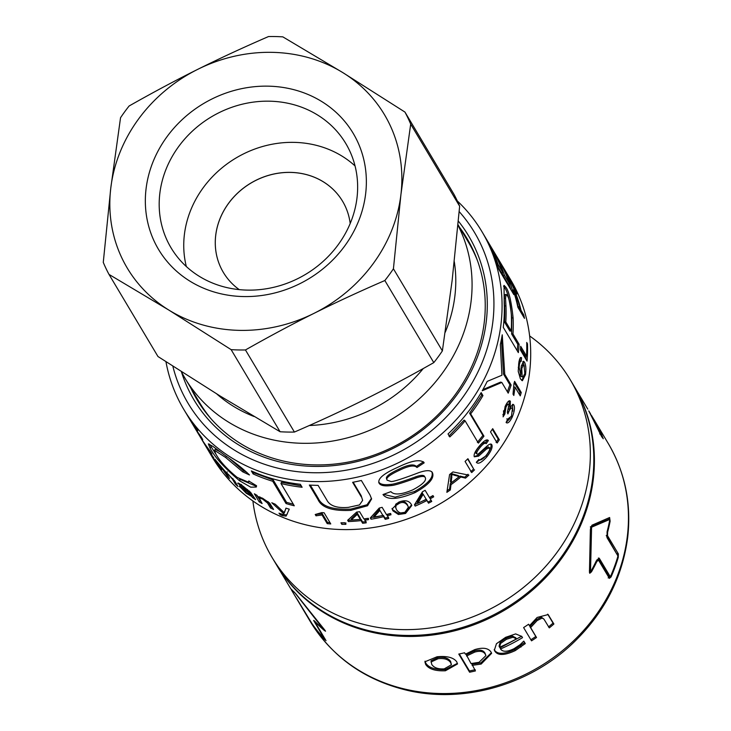 <?xml version="1.0" encoding="UTF-8"?>
<svg xmlns="http://www.w3.org/2000/svg" width="731" height="731" viewBox="0 0 731 731"><rect width="100%" height="100%" fill="white"/><g stroke="black" fill="none" stroke-linecap="round" stroke-linejoin="round"><path stroke-width="1.1" d="M223.348 272.407A69.427 62.61 149.2 0 1 256.024 180.31A69.427 62.61 149.2 0 1 342.611 201.299M218.889 112.757A101.755 91.759 149.2 0 1 345.809 143.541A101.755 91.759 149.2 0 1 305.412 274.463A101.755 91.759 149.2 0 1 171.017 247.763A101.755 91.759 149.2 0 1 218.889 112.757M211.835 99.041A113.323 102.194 -30.8 0 0 190.078 281.252A113.323 102.194 -30.8 0 0 365.646 193.788A113.323 102.194 -30.8 0 0 211.835 99.041M186.332 266.541A101.755 91.759 149.2 0 1 243.441 153.939A101.755 91.759 149.2 0 1 355.047 165.937M459.653 206.233L452.142 280.457L442.383 350.889L393.424 268.789L400.926 194.565L410.694 124.133L459.653 206.233A168.797 152.222 149.2 0 0 453.905 194.19L404.956 112.081L342.766 72.579L282.842 36.87A168.797 152.222 149.2 0 0 268.515 36.55C243.103 47.552 219.501 58.498 197.69 69.372A149.736 135.034 149.2 0 1 342.766 72.579A149.736 135.034 149.2 0 1 400.926 194.565A149.736 135.034 149.2 0 1 314.019 313.343A149.736 135.034 149.2 0 1 168.943 310.136A149.736 135.034 149.2 0 1 110.774 188.15A149.736 135.034 149.2 0 1 197.69 69.372C175.86 80.227 153.007 92.435 129.122 105.986A168.797 152.222 149.2 0 0 120.542 117.718L110.774 188.15L103.272 262.374A168.797 152.222 149.2 0 0 109.01 274.417L168.943 310.136L231.124 349.637L280.083 431.738L220.159 396.028L157.969 356.518L109.01 274.417M245.452 349.957C269.337 336.406 292.199 324.198 314.019 313.343C335.831 302.46 359.433 291.523 384.844 280.521L433.794 362.622C409.908 376.173 387.055 388.38 365.235 399.236C343.424 410.109 319.812 421.056 294.41 432.058L245.452 349.957A168.797 152.222 149.2 0 1 231.124 349.637M442.383 350.889A168.797 152.222 149.2 0 1 433.794 362.622M294.41 432.058A168.797 152.222 149.2 0 1 280.083 431.738M404.956 112.081A168.797 152.222 149.2 0 1 410.694 124.133M393.424 268.789A168.797 152.222 149.2 0 1 384.844 280.521M454.289 261.661A142.929 128.894 149.2 0 1 445.206 332.313M423.276 368.534A142.929 128.894 149.2 0 1 309.286 425.524M254.032 416.506A142.929 128.894 149.2 0 1 216.732 393.918M239.256 289.631A69.427 62.61 149.2 0 1 223.339 272.38A69.427 62.61 149.2 0 1 255.996 180.274A69.427 62.61 149.2 0 1 342.592 201.272A69.427 62.61 149.2 0 1 350.195 223.485M211.542 419.375A156.544 141.174 149.2 0 1 199.426 402.388L184.961 378.137A156.544 141.174 -30.8 0 0 326.063 442.017A156.544 141.174 -30.8 0 0 459.653 343.058A156.544 141.174 -30.8 0 0 457.962 225.194M458.008 224.719L468.333 242.043A156.544 141.174 149.2 0 1 477.517 260.784M181.334 371.622A156.544 141.174 -30.8 0 0 184.961 378.137M275.788 563.683A173.558 156.516 -30.8 0 0 276.09 564.195A173.558 156.516 -30.8 0 0 372.015 632.278A173.558 156.516 -30.8 0 0 554.783 567.311A173.558 156.516 -30.8 0 0 574.228 386.425A173.558 156.516 -30.8 0 0 573.926 385.913M591.681 415.692L599.548 431.418C601.567 434.634 601.348 433.666 598.881 428.503L590.319 413.755M598.991 431.674L599.548 431.418L600.891 433.3L599.658 433.876M600.087 433.675L600.544 434.689M592.521 417.118L600.023 430.422L603.267 438.737L601.65 436.626L588.766 410.904M589.04 411.361L590.438 413.682M617.832 555.77L606.986 537.587L607.15 531.464A173.558 156.516 -30.8 0 0 609.663 520.454L609.544 519.522L591.589 527.197L590.529 571.194L591.032 571.075A173.558 156.516 -30.8 0 0 596.359 560.778L599.338 558.374L610.184 576.558L610.604 576.211A173.558 156.516 -30.8 0 0 617.796 556.657L617.832 555.77M608.238 519.412L609.544 519.522L608.238 519.412L590.337 526.887M589.369 570.673L589.88 570.555M589.552 570.756L591.032 571.075M598.963 558.045L598.461 558.082M598.25 558.192L608.969 576.156L610.604 576.211M606.246 535.503L617.311 554.902M608.813 517.923L608.969 519.467M590.328 571.322L589.442 572.474M609.873 576.485L608.165 577.938M598.525 560.165L596.816 561.536A173.558 156.516 149.2 0 1 591.489 571.825L589.762 573.296L589.451 572.309L590.374 529.472L591.927 525.233L609.617 517.511L610.12 521.212A173.558 156.516 149.2 0 1 607.607 532.223L607.525 535.722L618.371 553.915L618.252 557.406A173.558 156.516 149.2 0 1 611.052 576.969L609.371 578.349L598.525 560.165L597.108 559.562M314.074 620.646L315.755 622.209A173.558 156.516 -30.8 0 0 323.723 629.592L294.447 592.247L291.541 590.109L294.173 594.513A173.558 156.516 -30.8 0 0 297.179 599.329L311.982 623.607A173.558 156.516 -30.8 0 0 324.381 638.867L313.636 620.427M291.541 590.109L291.176 589.305M324.381 638.867L324.966 638.793M276.09 564.195L290.646 588.592L295.918 593.928L324.911 630.223L325.542 631.218L324.171 630.35A173.558 156.516 149.2 0 1 316.203 622.967L315.079 622.218L326.017 640.667M325.925 640.402L324.829 639.625A173.558 156.516 149.2 0 1 312.429 624.365L297.627 600.087A173.558 156.516 149.2 0 1 294.62 595.262A173.558 156.516 149.2 0 1 294.392 594.888M315.253 621.715L315.079 622.218M451.411 664.771L450.625 661.491C448.469 658.156 444.32 656.803 438.189 657.434L431.052 660.751L431.692 664.315C433.839 667.741 438.024 669.258 444.247 668.865L451.411 664.771L450.698 662.743C448.542 659.408 444.366 658.055 438.18 658.695L430.979 662.03M457.405 663.346L445.398 669.532C435.338 669.925 428.795 667.787 425.78 663.127L425.04 661.171M437.037 656.776C446.997 655.808 453.567 657.489 456.747 661.811L457.505 663.967L445.389 670.784C435.256 671.186 428.677 669.057 425.652 664.388L424.903 661.793L437.037 656.776M485.914 655.625L485.046 653.249C483.346 650.133 479.801 649.356 474.419 650.91L466.323 654.802L471.029 663.556L479.015 662.323L485.914 655.625L485.384 654.437C483.684 651.321 480.13 650.544 474.702 652.116L466.533 656.027M475.214 669.706L469.439 670.976L459.287 653.953M491.396 652.737L480.897 662.853L471.897 664.141L475.424 670.93A173.558 156.516 149.2 0 1 469.604 672.209L458.776 654.053A173.558 156.516 -30.8 0 0 464.596 652.774L465.419 654.163L474.83 649.585C482.926 647.209 488.335 648.041 491.058 652.098L491.625 653.313L481.172 664.059L472.107 665.365M469.439 670.976L469.604 672.209M513.043 637.213L512.458 636.125L515.83 637.816L516.424 638.885L513.043 637.213L506.437 639.305L500.625 643.426L499.529 647.264A173.558 156.516 -30.8 0 0 516.424 638.885M512.458 636.125L505.907 638.2L500.141 642.293L499.072 646.131L499.529 647.264M500.141 642.293L500.625 643.426M524.657 642.522L514.734 649.493C504.207 654.409 497.436 654.574 494.421 650.005L494.202 649.603M521.669 636.244L500.086 647.83L500.543 648.973C502.654 652.089 507.159 651.988 514.048 648.68L520.161 644.632L523.533 641.315A173.558 156.516 -30.8 0 0 523.835 641.142L525.287 643.582L515.273 650.599C504.664 655.543 497.848 655.734 494.832 651.157L494.366 650.188L496.45 643.709L505.651 637.313L515.647 633.905L521.779 636.418L522.519 637.651A173.558 156.516 149.2 0 1 500.543 648.973M521.879 636.6L522.519 637.651M547.693 614.168L553.047 623.114L548.497 626.96M528.531 624.283L529.491 625.709L537.139 617.457L548.14 614.57L553.897 624.009A173.558 156.516 149.2 0 1 549.31 627.883L543.928 619.102L542.137 618.079L537.148 620.546L530.615 627.582L536.527 637.505A173.558 156.516 149.2 0 1 531.519 640.84L523.606 627.573A173.558 156.516 -30.8 0 0 528.614 624.228L529.491 625.709M543.928 619.102L541.333 617.156L536.38 619.586L529.902 626.586L535.814 636.5L530.843 639.808M553.047 623.114L553.897 624.009M535.814 636.5L536.527 637.505M529.902 626.586L530.615 627.582M526.055 356.116L525.881 359.131M520.554 348.349L525.205 356.152L526.53 356.107A173.558 156.516 -30.8 0 0 526.713 342.455L527.49 343.771A173.558 156.516 149.2 0 1 527.06 361.105L520.426 349.985A173.558 156.516 -30.8 0 0 520.682 346.302L526.53 356.107M526.749 343.853L527.49 343.771M520.344 374.875L520.874 376.392L522.93 377.132L524.821 373.559L524.081 365.692L523.332 365.034L521.779 368.607L522.181 376.529L522.93 377.132M523.332 365.034L521.413 365.418M523.725 376.703L521.724 380.467M522.829 361.626L524.355 366.24M518.279 371.777L519.503 374.793L520.801 374.93L521.176 366.706L523.478 361.251L524.456 362.092C525.881 364.86 526.229 369.027 525.507 374.592L522.391 380.741L520.371 378.822L518.233 371.165L518.791 362.932C519.522 358.455 520.445 356.746 521.559 357.806L521.194 361.306L520.308 361.416L519.43 364.257L519.138 367.474L520.801 374.93M520.234 357.779L519.878 361.251L518.992 361.361M520.362 357.779L521.559 357.806L520.947 357.459M518.261 367.401L519.138 367.474M519.083 361.361L521.194 361.306M510.238 418.26L506.108 422.481M512.486 404.407L512.833 411.142M509.096 400.871L509.242 405.65M503.513 410.804L503.686 413.472L502.864 414.833M509.196 406.911L510.174 407.231L513.153 404.334L513.884 405.001C515.044 407.551 514.45 411.681 512.093 417.392C509.681 422.107 507.68 423.816 506.099 422.5L507.643 419.155L511.426 416.241L512.468 408.492C511.59 407.377 510.393 408.382 508.877 411.498L507.899 413.901L507.351 412.375L508.95 404.645L507.323 403.887L506.026 404.654M512.468 408.492L510.722 407.651L508.621 409.314M506.629 422.874L506.099 422.5M503.686 413.472L504.874 413.938L503.092 416.853L505.267 406.162C507.552 401.529 509.26 399.912 510.384 401.31L510.174 407.231M509.799 400.807L510.384 401.31L509.151 400.944M508.95 404.645C508.246 403.74 507.25 404.599 505.962 407.222L504.874 413.938M487.349 439.934L488.381 440.583L486.179 443.662C485.165 442.511 483.218 443.671 480.34 447.134C477.352 450.753 476.183 453.019 476.822 453.942L478.193 454.079L487.138 446.001C489.56 443.936 491.113 443.507 491.789 444.731L490.729 444.064C491.771 446.449 490.199 450.397 486.014 455.897L476.384 462.23M487.321 439.916L485.137 442.968C484.123 441.816 482.186 442.959 479.344 446.394C476.374 449.985 475.214 452.242 475.854 453.165L476.247 453.476M485.137 442.968L486.179 443.662M491.333 444.247L491.789 444.731C492.831 447.116 491.241 451.082 487.02 456.628C481.683 462.613 478.12 464.496 476.329 462.284L478.805 459.461C480.112 460.813 482.551 459.47 486.124 455.45C489.094 451.648 490.254 449.108 489.596 447.847L488.326 446.906L485.494 448.295L477.645 455.367L474.218 456.628M477.645 455.367L478.613 456.144L474.318 456.811C473.469 454.682 475.187 451.064 479.472 445.956C483.94 440.656 486.91 438.865 488.381 440.583L487.924 440.144M485.494 448.295L486.517 448.998L478.613 456.144M489.596 447.847L486.517 448.998M346.019 523.067L341.825 522.802M341.989 523.085L341.861 524.355L340.938 522.802A173.558 156.516 -30.8 0 0 344.995 522.784L345.918 524.328A173.558 156.516 149.2 0 1 341.861 524.355M287.356 513.765L286.653 514.935L282.86 514.46M284.268 512.632L283.729 513.719L271.786 502.745A173.558 156.516 -30.8 0 0 275.203 504.189L284.377 512.751L286.022 508.155M283.866 513.4L284.313 512.532M280.485 513.893L280.101 514.606L278.986 513.18L283.272 514.578L283.729 513.719M284.377 512.751L285.967 508.136A173.558 156.516 -30.8 0 0 289.266 509.169L286.077 516.113L282.248 515.629L280.101 514.606M284.231 512.76L283.272 514.578M219.976 466.862L219.602 467.146L214.795 459.086A173.558 156.516 -30.8 0 0 216.659 461.398L225.057 471.221L234.66 480.907L237.95 486.435A173.558 156.516 149.2 0 1 235.455 484.205L232.431 479.134L228.702 474.757C226.528 472.619 225.861 472.281 226.692 473.734L229.479 478.412A173.558 156.516 149.2 0 1 227.186 476L220.634 466.36C218.523 463.902 218.039 463.628 219.199 465.546L221.685 469.722A173.558 156.516 149.2 0 1 219.602 467.146M218.852 464.002L219.199 465.546M227.752 475.515L227.186 476M227.314 471.906L226.308 472.811L226.692 473.734M236.195 483.483L235.455 484.205M165.955 361.717A173.558 156.516 -30.8 0 0 183.755 409.333L185.994 413.088A173.558 156.516 -30.8 0 0 195.99 427.699L197.772 430.678A173.558 156.516 149.2 0 1 187.776 416.076L192.381 423.797A173.558 156.516 -30.8 0 0 200.979 436.581L202.761 439.569A173.558 156.516 149.2 0 1 194.154 426.776L199.28 435.365A173.558 156.516 -30.8 0 0 210.153 451.073L211.926 454.061A173.558 156.516 149.2 0 1 201.062 438.353L207.906 449.821A173.558 156.516 149.2 0 1 207.056 448.405A173.558 156.516 149.2 0 1 206.462 447.409M207.056 448.405L208.326 450.534M212.401 456.811L207.449 448.843A173.558 156.516 -30.8 0 0 209.103 451.329L213.735 457.78L210.948 454.307L214.092 459.662A173.558 156.516 149.2 0 1 212.255 456.902M250.596 492.584L250.313 492.1L249.481 493.151L245.305 490.483C242.655 488.591 241.678 488.089 242.345 488.984L246.265 492.676L250.13 494.695L250.971 493.635L250.596 492.584L249.764 493.635L249.481 493.151M250.313 492.1L249.28 491.497M243.158 487.641L242.345 488.984M250.13 494.695L249.764 493.635M252.862 495.947L250.367 494.394M242.582 488.281L241.586 487.212M252.359 495.298L251.528 496.349L246.274 493.27L239.393 486.142M253.383 496.806L252.67 497.72L251.528 496.349M238.269 483.081L237.867 483.511C237.401 482.359 239.256 483.346 243.46 486.48L250.733 492.52L255.622 499.648A173.558 156.516 149.2 0 1 252.67 497.72M247.526 489.523L247.133 489.998L243.743 487.321C241.349 485.521 240.28 484.991 240.545 485.75L237.877 483.09M241.477 484.479L240.545 485.75M249.509 491.214L248.832 492.064L247.133 489.998M240.051 486.27L239.585 486.764C239.055 485.722 239.841 485.951 241.961 487.467L248.832 492.064M260.702 501.201L256.563 495.07M272.38 507.424L271.192 506.857L268.039 501.585M259.953 500.753L259.176 501.841L254.37 493.781A173.558 156.516 -30.8 0 0 257.001 495.326L257.687 496.468L262.493 498.195L269.675 503.092L273.586 509.452A173.558 156.516 149.2 0 1 270.507 507.99L267.583 503.092L262.566 499.045L259.094 497.912L262.1 503.549A173.558 156.516 149.2 0 1 259.176 501.841M271.192 506.857L270.507 507.99M329.964 522.592L327.479 522.391L322.298 513.692L316.231 514.423M324.107 512.769L330.759 523.935A173.558 156.516 149.2 0 1 327.232 523.643L322.051 514.953L316.011 515.812L315.225 514.496L321.832 512.595A173.558 156.516 -30.8 0 0 324.107 512.769M316.313 514.56L316.011 515.812M322.298 513.692L322.051 514.953M327.479 522.391L327.232 523.643M357.322 514.332L357.295 513.08L360.282 518.096L360.319 519.348L357.322 514.332L351.163 520.125A173.558 156.516 -30.8 0 0 360.319 519.348M357.295 513.08L351.209 518.864L351.163 520.125M366.167 521.578L362.613 522.007L361.032 519.348L348.468 520.289L348.194 519.832M368.488 518.37L364.577 518.919L366.231 522.829A173.558 156.516 149.2 0 1 362.649 523.268L361.059 520.609A173.558 156.516 149.2 0 1 348.404 521.559L347.654 520.298L356.664 512.075A173.558 156.516 -30.8 0 0 359.606 511.718L363.892 518.919A173.558 156.516 -30.8 0 0 367.83 518.361L368.579 519.613A173.558 156.516 149.2 0 1 364.641 520.17M362.613 522.007L362.649 523.268M348.468 520.289L348.404 521.559M361.032 519.348L361.059 520.609M379.892 510.402L382.88 515.41L379.892 510.402L373.815 517.347A173.558 156.516 -30.8 0 0 382.88 515.41M379.681 509.169L373.678 516.104L373.815 517.347M388.508 517.228L385.009 518.105L383.419 515.446L370.699 517.557M390.765 513.527L386.927 514.569L388.746 518.443A173.558 156.516 149.2 0 1 385.219 519.33L383.629 516.671A173.558 156.516 149.2 0 1 371.065 519.22L370.315 517.959L379.225 508.063A173.558 156.516 -30.8 0 0 382.121 507.332L386.416 514.533A173.558 156.516 -30.8 0 0 390.281 513.482L391.03 514.734A173.558 156.516 149.2 0 1 387.165 515.784M385.009 518.105L385.219 519.33M370.946 517.968L371.065 519.22M383.419 515.446L383.629 516.671M408.428 507.186L407.295 504.536C405.029 501.32 402.278 500.497 399.035 502.087L395.736 504.198L395.398 506.747L396.531 509.735C398.815 513.007 401.593 513.875 404.873 512.349L408.428 507.186L407.706 505.697C405.44 502.48 402.671 501.667 399.4 503.266L396.083 505.386L395.727 507.944M411.553 504.893L405.166 512.285L398.13 513.317L392.638 509.662L392.035 508.438M398.45 514.505L392.94 510.868L392.136 509.023L398.77 502.124C404.682 499.785 408.83 500.507 411.206 504.262L411.8 505.477L405.531 513.464L398.45 514.505L398.13 513.317M423.185 494.247L426.173 499.264L423.185 494.247L417.757 503.367A173.558 156.516 -30.8 0 0 426.173 499.264M422.637 493.151L417.273 502.243L417.757 503.367M431.18 500.37L427.964 502.078L426.374 499.419L414.578 504.664M433.099 495.755L429.59 497.71L431.756 501.448A173.558 156.516 149.2 0 1 428.512 503.175L426.922 500.516A173.558 156.516 149.2 0 1 415.217 506.09L414.468 504.838L422.472 491.753A173.558 156.516 -30.8 0 0 425.131 490.337L429.426 497.537A173.558 156.516 -30.8 0 0 432.953 495.572L433.702 496.824A173.558 156.516 149.2 0 1 430.166 498.789M427.964 502.078L428.512 503.175M414.751 504.947L415.217 506.09M426.374 499.419L426.922 500.516M459.214 476.594L458.401 475.662L451.128 473.514L450.442 481.848L451.191 482.825A173.558 156.516 -30.8 0 0 459.214 476.594L451.913 474.465L451.191 482.825M451.128 476.621L451.895 477.581M451.128 473.514L451.913 474.465M468.032 474.273L464.678 477.224L460.055 476.082L450.241 483.712L449.592 488.966L447.125 490.665M450.314 489.962A173.558 156.516 149.2 0 1 446.851 492.338L449.583 474.547A173.558 156.516 -30.8 0 0 452.964 471.924L468.9 475.15A173.558 156.516 149.2 0 1 465.519 478.129L460.877 477.005A173.558 156.516 149.2 0 1 450.981 484.69L450.314 489.962L449.592 488.966M450.241 483.712L450.981 484.69M460.055 476.082L460.877 477.005M464.678 477.224L465.519 478.129M467.657 458.967L473.633 468.991L470.81 471.705M474.547 469.823A173.558 156.516 149.2 0 1 471.696 472.564L465.071 461.444A173.558 156.516 -30.8 0 0 467.913 458.712L473.633 468.991M492.301 429.261L498.222 439.176L496.057 442.383M499.328 439.779A173.558 156.516 149.2 0 1 497.144 443.004L490.519 431.893A173.558 156.516 -30.8 0 0 492.703 428.668L499.328 439.779L498.222 439.176M514.231 382.642L519.988 392.291L519.366 394.375M519.988 392.291L521.267 392.52A173.558 156.516 149.2 0 1 520.262 395.873L515.072 387.174L513.829 395.471L513.034 394.155L513.966 383.528A173.558 156.516 -30.8 0 0 514.606 381.363L521.267 392.52M513.994 386.955L515.072 387.174M519.111 309.35L520.234 309.021A173.558 156.516 -30.8 0 0 518.471 302.214L515.364 294.063L514.962 293.588L513.692 294.063M517.42 305.183L520.234 309.021M515.364 294.063L516.123 298.303A173.558 156.516 149.2 0 1 517.868 305.046M519.375 309.268L519.595 310.163M523.716 314.851A173.558 156.516 149.2 0 1 524.492 318.378L517.868 307.267A173.558 156.516 -30.8 0 0 515.419 297.289L514.304 293.433C513.226 289.905 513.162 288.937 514.121 290.527C515.3 292.144 517.018 296.494 519.266 303.566A173.558 156.516 149.2 0 1 521.02 310.337L523.716 314.851L522.583 315.18M519.887 310.666L521.02 310.337M513.5 289.787L514.121 290.527L513.564 290.755M509.745 279.141L515.044 290.563M514.907 290.271L514.35 287.813L509.818 279.096M511.444 281.947L515.309 289.595L516.506 293.478L508.694 277.341L514.131 289.312L506.921 273.869L510.201 279.251A173.558 156.516 149.2 0 1 511.81 282.312L511.517 281.91L511.81 282.312M516.908 293.99L516.506 293.478M506.83 273.394L503.714 268.167A173.558 156.516 149.2 0 1 504.938 270.296L504.308 269.236A173.558 156.516 -30.8 0 0 503.083 267.107L499.2 260.583A173.558 156.516 149.2 0 1 513.856 294.639L498.789 269.373A173.558 156.516 -30.8 0 0 484.132 235.318L481.893 231.563A173.558 156.516 -30.8 0 0 457.304 200.952M208.591 450.99L212.374 457.332A173.558 156.516 -30.8 0 0 441.606 502.882A173.558 156.516 -30.8 0 0 510.512 279.562L507.159 273.933M183.755 409.333A173.558 156.516 -30.8 0 0 412.978 454.883A173.558 156.516 -30.8 0 0 481.893 231.563M498.295 259.094A173.558 156.516 149.2 0 1 499.2 260.583M485.018 236.817A173.558 156.516 149.2 0 1 485.914 238.306A173.558 156.516 149.2 0 1 498.113 264.549L502.718 272.27A173.558 156.516 -30.8 0 0 490.519 246.027L485.914 238.306M491.396 247.526A173.558 156.516 149.2 0 1 492.301 249.006A173.558 156.516 149.2 0 1 504.5 275.258L509.617 283.847A173.558 156.516 -30.8 0 0 497.418 257.595L492.301 249.006M519.092 344.246A173.558 156.516 149.2 0 1 518.352 352.625L503.284 327.36A173.558 156.516 -30.8 0 0 504.198 303.575L504.043 285.373L505.669 287C508.794 290.591 511.28 300.861 513.107 317.811A173.558 156.516 149.2 0 1 512.97 333.976L519.092 344.246L517.767 344.283L517.237 350.752M483.949 436.169A173.558 156.516 149.2 0 1 478.385 443.114L465.099 420.837A173.558 156.516 149.2 0 1 449.812 436.946L448.03 433.967A173.558 156.516 -30.8 0 0 481.172 392.611L482.944 395.59A173.558 156.516 149.2 0 1 470.663 413.892L483.949 436.169L482.899 435.493L477.38 442.383M361.315 496.888L352.625 482.314A173.558 156.516 -30.8 0 0 361.352 480.477L370.06 495.079L371.604 498.953L367.556 505.761L350.825 510.348C332.642 511.243 321.713 507.68 318.058 499.657L309.35 485.055A173.558 156.516 -30.8 0 0 318.086 485.357L326.775 499.931C329.727 505.834 336.89 508.319 348.267 507.387L359.497 504.929L362.64 500.379L361.178 495.655L353.164 482.213M237.2 477.425L248.531 482.241L248.686 480.98L256.563 485.75L256.27 487.038L250.733 487.184L239.485 480.715C224.17 467.648 214.347 456.738 210.016 447.993L208.326 443.854L213.004 446.477L224.024 454.673C234.651 462.019 243.131 468.781 249.463 474.958L242.719 471.842L225.577 457.432L214.421 450.259L215.837 454.042C220.022 461.435 227.149 469.229 237.2 477.425M201.062 438.353A173.558 156.516 149.2 0 1 200.175 436.855M187.776 416.076A173.558 156.516 149.2 0 1 186.889 414.578M194.154 426.776A173.558 156.516 149.2 0 1 193.276 425.278M294.273 505.797A173.558 156.516 149.2 0 1 286.04 503.549L272.754 481.272A173.558 156.516 149.2 0 1 253.118 473.907L251.336 470.919A173.558 156.516 -30.8 0 0 300.34 484.287L302.122 487.266A173.558 156.516 149.2 0 1 280.987 483.52L294.273 505.797M424.647 476.539L425.278 477.608L424.647 476.539C423.907 474.885 420.892 474.995 415.61 476.85C413.353 477.736 395.206 484.287 391.048 484.361C384.25 485.21 380.157 484.415 378.768 481.994L379.087 483.182C377.37 478.915 383.419 473.706 397.225 467.548C411.644 460.484 420.636 458.913 424.19 462.824L416.972 467.529C414.486 464.834 408.602 465.775 399.309 470.344C389.65 474.821 385.575 478.092 387.101 480.157L390.911 481.482C393.525 482.286 415.199 474.008 418.909 472.601C426.438 470.006 430.961 470.051 432.46 472.747C434.653 478.202 428.85 484.827 415.053 492.621C397.966 499.666 387.275 500.306 382.998 494.54L390.875 491.643C394.119 495.262 401.456 494.649 412.905 489.816C422.582 484.589 426.703 480.514 425.268 477.59C424.528 475.945 421.495 476.064 416.177 477.937C413.91 478.842 395.626 485.448 391.432 485.53C384.588 486.398 380.476 485.612 379.087 483.182L378.731 482.369M386.562 478.641L387.101 480.157M511.143 385.036A173.558 156.516 149.2 0 1 508.209 393.159L501.822 382.45L482.232 390.774A173.558 156.516 -30.8 0 0 487.202 381.39L501.941 375.231L500.342 344.502A173.558 156.516 -30.8 0 0 502.243 334.816L504.755 374.327L511.143 385.036L509.872 384.762L507.378 391.761M508.977 284.094L510.96 289.787M502.078 272.526L503.239 275.751L508.356 284.341L509.617 283.847M498.177 267.263L501.457 272.764L502.718 272.27M503.239 275.751L504.5 275.258M497.418 264.823L498.113 264.549M506.126 294.401L504.801 294.684L504.226 298.595L504.618 306.006A172.196 155.292 149.2 0 1 504.481 322.005L509.872 331.033L511.197 330.997A173.558 156.516 -30.8 0 0 511.325 314.732C510.494 304.388 509.114 297.965 507.186 295.443L506.126 294.401L505.541 298.367L505.953 305.841A173.558 156.516 149.2 0 1 505.806 321.969L511.197 330.997M504.481 322.005L505.806 321.969M503.54 286.168L504.363 287.347C507.488 290.947 509.964 301.154 511.782 317.976L511.645 334.021L517.767 344.283M511.645 334.021L512.97 333.976M480.76 393.305L481.802 395.06L469.613 413.216L482.899 435.493M465.099 420.837L464.094 420.106L448.925 436.087M469.613 413.216L470.663 413.892M481.802 395.06L482.944 395.59M362.64 500.379L361.178 495.655M371.476 498.341L367.008 504.774L350.825 509.087C332.779 509.982 321.923 506.409 318.259 498.396L310.337 485.11M220.205 451.849L215.398 449.318L214.421 450.259M246.868 472.372L243.478 470.746L229.79 458.876M216.778 455.568L209.468 444.101M256.517 486.398L239.512 479.07M243.478 470.746L242.719 471.842M293.332 504.226L286.543 502.343L273.257 480.057L253.776 472.756L253.164 471.733M301.3 485.887L281.426 482.286L280.987 483.52M286.543 502.343L286.04 503.549M253.776 472.756L253.118 473.907M273.257 480.057L272.754 481.272M431.783 471.723C433.976 477.169 428.238 483.767 414.55 491.497L395.142 497.153L383.574 494.348M423.523 461.791L416.368 466.469C413.883 463.765 408.035 464.678 398.815 469.22C389.23 473.661 385.2 476.923 386.717 478.988M416.368 466.469L416.972 467.529M391.048 484.361L391.432 485.53M415.61 476.85L416.177 477.937M501.439 339.33L503.495 374.053L509.872 384.762M501.822 382.45L500.589 382.112L482.889 389.596M503.495 374.053L504.755 374.327M459.187 211.606A166.75 150.376 149.2 0 1 401.465 450.981A166.75 150.376 149.2 0 1 172.836 366.167M181.434 371.823A159.943 144.245 -30.8 0 0 399.144 445.252A159.943 144.245 -30.8 0 0 458.337 221.1M570.162 379.599L573.634 385.411A173.558 156.516 149.2 0 1 504.719 608.731A173.558 156.516 149.2 0 1 275.486 563.181L272.023 557.369A173.558 156.516 -30.8 0 0 501.256 602.92A173.558 156.516 -30.8 0 0 570.162 379.599A173.558 156.516 -30.8 0 0 529.637 335.958M252.899 500.973A173.558 156.516 -30.8 0 0 272.023 557.369M459.625 227.442A157.22 141.787 149.2 0 1 466.963 238.416A157.22 141.787 149.2 0 1 404.535 440.711A157.22 141.787 149.2 0 1 196.886 399.455A157.22 141.787 149.2 0 1 190.718 387.786M590.812 527.005L591.589 527.197M590.511 528.084L591.196 528.266M617.604 557.287L618.252 557.406M617.092 553.696L618.371 553.915M606.611 535.567L607.525 535.722M606.995 532.122L607.607 532.223M609.535 521.157L610.12 521.212M590.639 571.45L591.489 571.825M596.121 561.28L596.816 561.536M609.837 576.567L611.052 576.969M324.619 629.884L324.171 630.35M450.625 661.491L450.698 662.743M425.78 663.127L425.652 664.388M445.398 669.532L445.389 670.784M485.046 653.249L485.384 654.437M474.419 650.91L474.702 652.116M480.897 662.853L481.172 664.059M505.907 638.2L506.437 639.305M514.734 649.493L515.273 650.599M520.417 645.966L521.011 647.036M494.421 650.005L494.832 651.157M547.912 614.497L548.762 615.392M536.38 619.586L537.148 620.546M541.333 617.156L542.137 618.079M594.011 419.585L608.274 443.516A173.558 156.516 149.2 0 1 588.83 624.402A173.558 156.516 149.2 0 1 406.061 689.37A173.558 156.516 149.2 0 1 310.136 621.286L294.62 595.262M520.874 376.392L522.181 376.529M520.92 368.552L521.779 368.607M524.63 374.537L525.507 374.592M523.14 362.073L524.456 362.092M518.599 364.202L519.43 364.257M511.033 417.017L512.093 417.392M512.65 404.645L513.884 405.001M504.947 406.865L505.962 407.222M507.926 411.169L508.877 411.498M486.014 455.897L487.02 456.628M479.344 446.394L480.34 447.134M282.769 514.633L282.248 515.629M286.653 514.935L286.077 516.113M285.209 510.238L284.642 511.426M232.961 478.613L232.431 479.134M249.234 490.958L248.631 491.725M262.959 498.432L262.566 499.045M268.277 501.959L267.583 503.092M395.736 504.198L396.083 505.386M407.295 504.536L407.706 505.697M399.035 502.087L399.4 503.266M392.638 509.662L392.94 510.868M405.166 512.285L405.531 513.464M454.143 474.538L454.929 475.479M504.226 298.595L505.541 298.367M504.618 306.006L505.953 305.841M511.782 317.976L513.107 317.811M504.363 287.347L505.669 287M318.259 498.396L318.058 499.657M350.825 509.087L350.825 510.348M226.427 456.427L225.577 457.432M211.058 447.116L210.016 447.993M240.353 479.691L239.485 480.715M414.55 491.497L415.053 492.621M398.815 469.22L399.309 470.344M589.451 570.929L590.602 571.441M609.024 576.211L610.239 576.604M587.761 409.113L574.228 386.425M608.274 443.516C624.978 472.062 631.465 503.257 627.728 537.102C622.346 578.376 603.724 614.067 571.861 644.185C528.184 685.285 463.28 703.569 407.213 690.329C364.595 680.077 332.24 657.059 310.136 621.286M519.467 361.105L520.792 361.16M506.784 418.863L507.954 419.32M288.782 510.32L289.266 509.169M284.076 513.135L283.5 514.295M250.971 493.635L250.139 494.677M259.843 496.806L259.094 497.912M249.289 481.153L248.531 482.241"/></g></svg>
